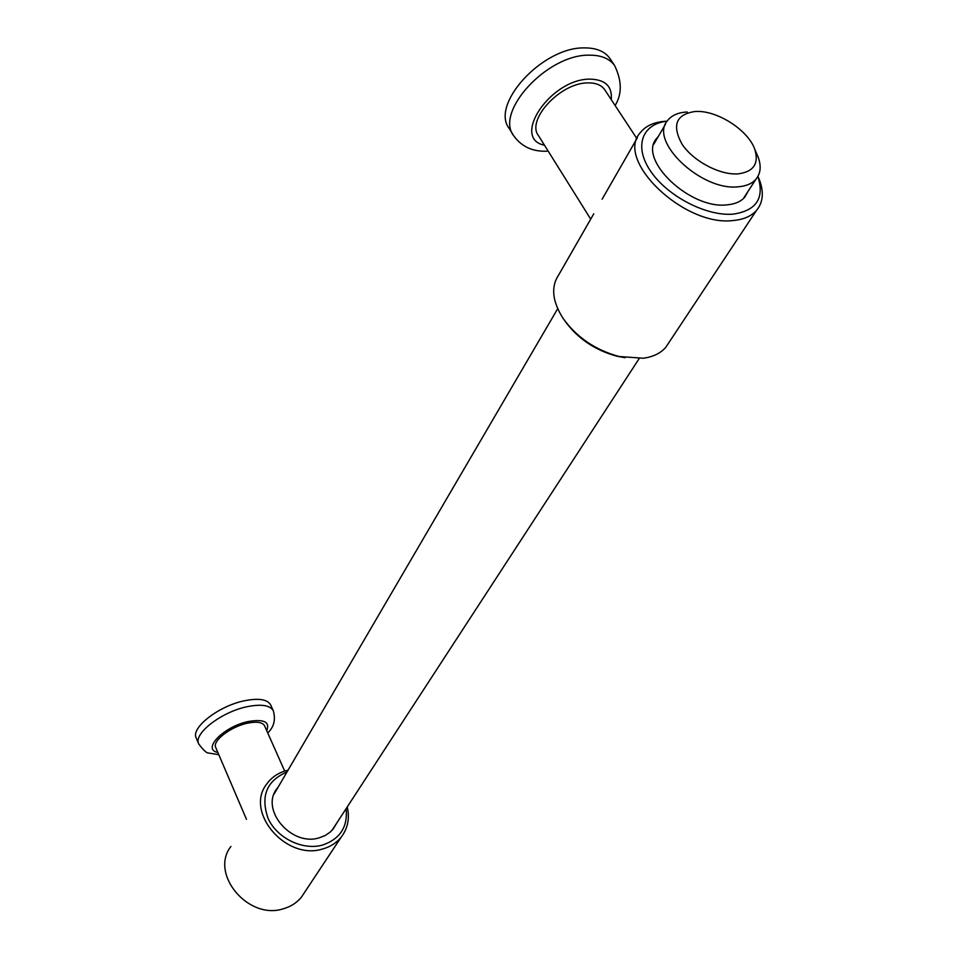 <?xml version="1.0" encoding="UTF-8"?>
<svg xmlns="http://www.w3.org/2000/svg" width="958" height="958" viewBox="0 0 958 958"><rect width="100%" height="100%" fill="white"/><g stroke="black" fill="none" stroke-linecap="round" stroke-linejoin="round"><path stroke-width="1.44" d="M610.378 59.192L609.779 58.306C604.666 51.301 596.211 47.828 584.404 47.9C542.312 46.918 489.945 104.757 509.309 128.612L513.26 135.03M605.037 90.184L604.654 89.609C601.313 84.999 595.72 82.759 587.877 82.903C560.43 82.592 525.906 120.133 538.504 135.653L590.703 219.131M564.753 320.762C577.506 338.402 594.93 350.221 617.012 356.232L625.167 357.741M748.162 191.181L744.809 197.12C740.869 201.599 734.93 204.174 726.978 204.856C689.844 209.562 637.226 158.992 656.769 138.263L658.278 136.551M593.78 213.778L558.801 274.742C550.766 286.658 552.203 301.219 563.112 318.427C576.752 337.36 595.409 350.053 619.107 356.52L643.297 358.232C653.116 356.891 660.601 353.251 665.774 347.311L669.259 342.042M666.576 121.187C654.589 121.822 645.824 125.666 640.267 132.707C614.641 160.13 684.323 227.022 733.289 220.508C743.588 219.562 751.312 216.209 756.485 210.425C762.987 202.593 764.041 192.594 759.634 180.427L757.934 176.38M667.115 121.211C641.776 123.81 633.585 146.849 650.949 171.674C667.954 196.534 706.753 216.508 733.205 214.113C756.401 210.652 764.652 198.162 757.97 176.631L757.898 176.44M267.713 732.906C273.964 727.086 275.82 719.709 273.305 710.788L270.671 704.932C267.474 699.376 258.816 697.963 244.709 700.705C218.891 705.771 190.426 727.948 196.246 738.079L198.761 744.019C203.539 750.365 206.868 753.383 208.736 753.06L218.783 754.665M284.694 771.082L264.552 725.781C262.468 722.176 256.78 721.314 247.499 723.194C230.627 726.643 211.981 741.049 215.754 747.575L246.481 819.33M336.713 823.102L333.372 828.766L330.067 832.203L325.013 835.604L319.134 837.855C291.328 846.716 259.965 809.606 276.982 788.578L278.311 786.853M230.914 846.477C209.347 873.78 248.397 920.614 283.58 908.711C290.969 906.555 296.932 902.675 301.471 897.071L304.692 892.221M288.071 770.16L287.556 770.28C278.634 772.507 271.665 777.118 266.671 784.123C244.47 811.941 285.987 860.811 322.618 848.98C330.294 846.848 336.474 842.932 341.144 837.208C347.826 828.49 349.862 818.407 347.251 806.935M287.017 771.968C266.563 780.722 260.289 796.314 268.204 818.719C277.233 838.226 302.62 850.572 322.367 845.124C340.03 839.1 347.946 826.958 346.113 808.684M738.031 173.877C753.515 171.853 759.119 163.722 754.844 149.484C748.617 130.923 719.087 111.308 697.687 111.427L695.364 111.463C676.085 114.218 671.654 125.139 682.06 144.215C693.269 161.172 719.865 175.242 738.031 173.877M687.257 111.99C678.372 112.445 671.857 115.235 667.738 120.361C648.338 140.79 701.16 191.253 738.187 186.798C746.126 186.163 752.042 183.649 755.946 179.218C760.616 173.542 761.394 166.261 758.257 157.399L756.461 153.256M609.779 58.306L614.569 65.479C609.468 58.51 601.013 55.073 589.206 55.169C547.078 54.295 494.472 112.122 513.775 135.868C521.87 147.005 533.331 152.094 548.18 151.113M611.264 99.644C612.401 86.316 605.276 79.478 589.889 79.131C550.335 78.855 510.722 138.659 544.479 145.209M273.305 710.788C270.12 705.256 261.462 703.879 247.332 706.657C221.502 711.782 192.965 733.948 198.761 744.019M266.743 730.703C270.132 721.937 264.025 718.871 248.397 721.506C223.813 726.404 201.419 749.443 217.825 752.437M604.654 89.609L636.89 138.611M615.12 105.512C622.149 94.076 621.97 80.735 614.569 65.479M656.769 138.263L654.553 142.047M756.485 210.425L665.774 347.311M757.97 176.631L759.634 180.427M617.012 356.232L619.107 356.52M637.405 137.701L602.139 199.192M276.982 788.578L274.85 792.23M341.144 837.208L301.471 897.071M274 794.23L557.688 308.716M653.799 144.203L665.547 124.097M754.844 149.484L758.257 157.399M331.983 830.37L639.166 358.591M743.252 198.725L755.946 179.218"/></g></svg>
